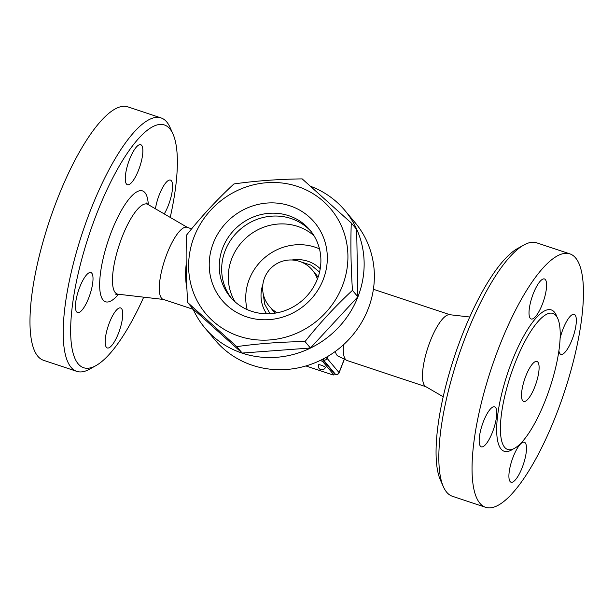 <?xml version="1.0" encoding="UTF-8"?>
<svg xmlns="http://www.w3.org/2000/svg" width="614" height="614" viewBox="0 0 614 614"><rect width="100%" height="100%" fill="white"/><g stroke="black" fill="none" stroke-linecap="round" stroke-linejoin="round"><path stroke-width="0.92" d="M310.607 186.311A91.371 86.183 140 0 1 344.845 210.418L355.061 222.575A91.371 86.183 140 0 1 340.532 347.34A91.371 86.183 140 0 1 215.13 340.118L204.915 327.96A91.371 86.183 140 0 1 192.903 308.765M344.845 210.418A91.371 86.183 140 0 1 330.317 335.183A91.371 86.183 140 0 1 204.915 327.96M186.955 289.394A91.371 86.183 140 0 1 186.188 264.319M351.269 222.966L356.673 229.398L357.855 296.785L310.431 348.008L242.185 353.058L193.088 308.988L187.684 302.548C186.142 278.718 185.75 256.261 186.502 235.162C201.162 216.719 216.972 199.65 233.926 183.939C255.531 180.892 278.28 179.204 302.18 178.889L351.269 222.966C350.517 244.057 350.909 266.522 352.451 290.353C335.497 306.056 319.687 323.133 305.028 341.576C281.128 341.891 258.379 343.579 236.781 346.626L187.684 302.548M342.382 285.971A81.532 76.903 -40 0 0 256.514 184.139A81.532 76.903 -40 0 0 205.936 313.869A81.532 76.903 -40 0 0 342.382 285.971M357.855 296.785L352.451 290.353M310.431 348.008L305.028 341.576M242.185 353.058L236.781 346.626M323.217 279.593A60.448 57.018 140 0 1 222.053 300.284A60.448 57.018 140 0 1 259.553 204.101A60.448 57.018 140 0 1 323.217 279.593M317.354 279.193A52.013 49.059 140 0 1 277.536 312.718A52.013 49.059 140 0 1 230.25 296.923A52.013 49.059 140 0 1 238.524 225.906A52.013 49.059 140 0 1 309.901 230.012A52.013 49.059 140 0 1 317.354 279.193M231.478 298.335A52.013 49.059 140 0 1 240.926 228.769A52.013 49.059 140 0 1 311.075 231.47M235.162 301.95A52.013 49.059 140 0 1 231.816 258.479A52.013 49.059 140 0 1 314 235.722M191.652 228.822L187.093 227.31A37.953 10.906 108.4 0 0 164.767 259.883A37.953 10.906 108.4 0 0 163.14 299.34L193.157 309.326M320.27 360.426A2.809 0.468 21.3 0 1 322.926 361.823L333.74 374.693A2.809 0.468 21.3 0 1 333.801 374.862A2.809 0.468 21.3 0 1 331.783 374.555L305.91 365.952M321.168 365.2A3.653 0.606 21.3 0 1 325.351 367.456C324.238 370.948 317.277 370.772 318.543 364.8A3.653 0.606 21.3 0 1 321.168 365.2M321.92 359.612A2.809 0.468 21.3 0 1 323.432 360.525L334.246 373.396A2.809 0.468 21.3 0 1 334.308 373.573L333.801 374.862M335.359 351.392A36.702 10.545 108.4 0 0 337.838 356.005L347.125 360.525L426.032 386.766M143.699 297.168A127.919 36.763 -71.6 0 1 95.968 365.606A127.919 36.763 -71.6 0 1 96.682 213.795A127.919 36.763 -71.6 0 1 172.987 134.013A127.919 36.763 -71.6 0 1 170.224 217.41M126.515 184.085A21.083 6.063 -71.6 0 1 128.917 161.075A21.083 6.063 -71.6 0 1 140.713 144.697A21.083 6.063 -71.6 0 1 139.823 166.609A21.083 6.063 -71.6 0 1 127.413 184.722A21.083 6.063 -71.6 0 1 126.515 184.085M155.442 208.798A21.083 6.063 -71.6 0 1 159.295 194.745A21.083 6.063 -71.6 0 1 170.454 180.094A21.083 6.063 -71.6 0 1 171.889 193.049A21.083 6.063 -71.6 0 1 164.237 213.925M121.511 308.581A21.083 6.063 -71.6 0 1 119.108 331.591A21.083 6.063 -71.6 0 1 107.312 347.961A21.083 6.063 -71.6 0 1 108.202 326.049A21.083 6.063 -71.6 0 1 120.613 307.936A21.083 6.063 -71.6 0 1 121.511 308.581M88.731 297.92A21.083 6.063 -71.6 0 1 77.571 312.564A21.083 6.063 -71.6 0 1 78.477 290.637A21.083 6.063 -71.6 0 1 90.88 272.547A21.083 6.063 -71.6 0 1 88.731 297.92M172.987 134.013L170.032 127.382A133.545 38.375 108.4 0 0 161.045 117.911A133.545 38.375 108.4 0 0 90.373 210.663A133.545 38.375 108.4 0 0 76.758 371.355A133.545 38.375 108.4 0 0 89.629 369.152L95.968 365.606M161.045 117.911L127.827 106.859A133.545 38.375 108.4 0 0 57.148 199.619A133.545 38.375 108.4 0 0 43.54 360.303L76.758 371.355M469.741 317.008L449.648 314.698A37.953 10.906 108.4 0 0 427.966 347.409A37.953 10.906 108.4 0 0 425.74 386.597L443.216 396.774M523.811 245.032L517.464 248.57A127.919 36.763 108.4 0 0 462.089 335.313A127.919 36.763 108.4 0 0 440.445 480.163L443.408 486.795A133.545 38.375 -71.6 0 1 466.003 335.582A133.545 38.375 -71.6 0 1 523.811 245.032A133.545 38.375 -71.6 0 1 536.682 242.829L569.892 253.874A133.545 38.375 -71.6 0 1 564.159 392.73A133.545 38.375 -71.6 0 1 485.605 507.317A133.545 38.375 -71.6 0 1 499.22 346.626A133.545 38.375 -71.6 0 1 569.899 253.874M485.613 507.317L452.388 496.273A133.545 38.375 -71.6 0 1 443.408 486.795M483.456 421.457A21.083 6.063 -71.6 0 1 494.615 406.813A21.083 6.063 -71.6 0 1 493.717 428.733A21.083 6.063 -71.6 0 1 481.307 446.831A21.083 6.063 -71.6 0 1 483.456 421.457M510.142 481.583A21.083 6.063 -71.6 0 1 512.552 458.558A21.083 6.063 -71.6 0 1 524.348 442.203A21.083 6.063 -71.6 0 1 523.443 464.123A21.083 6.063 -71.6 0 1 511.04 482.22A21.083 6.063 -71.6 0 1 510.142 481.583M560.114 338.322A21.083 6.063 -71.6 0 1 574.197 314.36A21.083 6.063 -71.6 0 1 572.048 339.734A21.083 6.063 -71.6 0 1 560.889 354.378A21.083 6.063 -71.6 0 1 558.901 350.724M545.362 279.608A21.083 6.063 -71.6 0 1 542.953 302.625A21.083 6.063 -71.6 0 1 531.156 318.981A21.083 6.063 -71.6 0 1 532.062 297.061A21.083 6.063 -71.6 0 1 544.464 278.963A21.083 6.063 -71.6 0 1 545.362 279.608M514.992 363.212A71.692 20.6 108.4 0 0 507.678 449.471A71.692 20.6 108.4 0 0 549.852 387.956A71.692 20.6 108.4 0 0 552.938 313.416A71.692 20.6 108.4 0 0 514.992 363.212M525.799 376.083A21.083 6.063 -71.6 0 1 536.958 361.439A21.083 6.063 -71.6 0 1 536.06 383.359A21.083 6.063 -71.6 0 1 523.65 401.456A21.083 6.063 -71.6 0 1 525.799 376.083M319.464 248.862A52.013 49.059 -40 0 0 249.276 279.263A52.013 49.059 -40 0 0 247.158 309.594M262.892 284.351A35.144 33.148 -40 0 0 266.622 313.769M320.216 268.748A35.144 33.148 -40 0 0 291.888 259.998M323.325 358.891A2.809 0.806 108.4 0 0 323.471 360.027L335.482 374.325L334.185 373.895M322.043 359.551L323.471 360.027A2.809 2.656 -40 0 0 327.032 358.292A2.809 0.468 -158.7 0 0 325.834 357.525M322.926 361.823L323.432 360.525M334.246 373.396L333.74 374.693M344.185 359.413L339.043 372.591A2.809 2.656 140 0 1 335.482 374.325A2.809 0.806 108.4 0 0 335.605 374.41A2.809 2.809 0 0 0 339.112 372.767A2.809 0.468 -158.7 0 0 339.043 372.591L327.032 358.292L327.769 356.404M334.169 373.934L335.605 374.41A2.809 0.806 108.4 0 0 335.781 374.41M163.454 299.448L118.08 294.213A47.393 13.623 -71.6 0 1 119.308 244.763A47.393 13.623 -71.6 0 1 147.936 204.431L146.293 202.942M148.296 204.639A58.422 16.785 108.4 0 0 124.519 205.283A58.422 16.785 108.4 0 0 99.836 279.508A58.422 16.785 108.4 0 0 118.494 294.259M343.502 344.738A37.953 10.906 108.4 0 0 347.125 360.525M556.967 316.977A74.501 21.413 108.4 0 0 511.83 361.646A74.501 21.413 108.4 0 0 496.688 430.813A74.501 21.413 108.4 0 0 513.051 449.041M269.983 313.631A32.335 30.493 -40 0 0 270.037 313.693L264.665 304.137L263.114 293.246M319.503 272.04L319.549 272.102A32.335 30.493 -40 0 0 319.503 272.04L311.068 265.156L300.607 261.756M271.119 308.205A28.114 26.517 -40 0 0 275.456 313.102M318.037 277.328A28.114 26.517 -40 0 0 313.961 272.217M344.293 359.459L339.112 372.767M187.408 227.41L147.936 204.431M115.869 294.421L118.08 294.213M373.389 289.263L449.985 314.736M317.392 279.086A28.114 28.114 0 0 0 272.67 266.56A28.114 28.114 0 0 0 277.29 312.772"/></g></svg>
